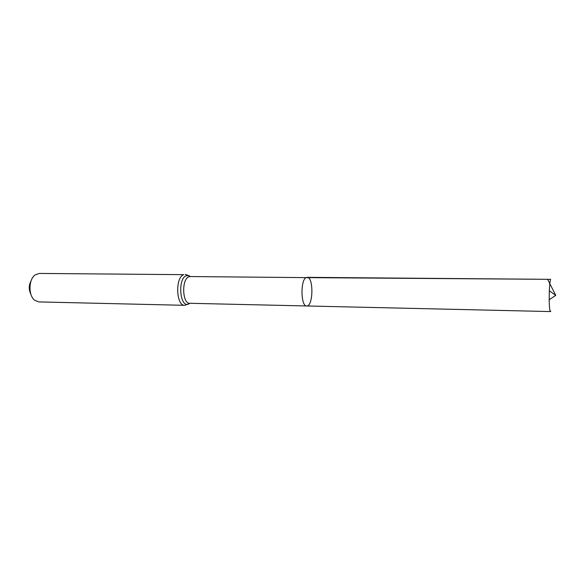 <?xml version="1.0" encoding="UTF-8"?>
<svg xmlns="http://www.w3.org/2000/svg" width="585" height="585" viewBox="0 0 585 585"><rect width="100%" height="100%" fill="white"/><g stroke="black" fill="none" stroke-linecap="round" stroke-linejoin="round"><path stroke-width="0.88" d="M190.344 276.551L188.904 275.681L190.147 276.551L306.123 277.626C300.244 280.083 300.822 306.694 306.715 305.97C313.289 306.701 313.736 276.815 307.147 277.348L306.123 277.626C300.244 280.083 300.822 306.694 306.715 305.97L550.448 311.564L550.807 311.118M31.085 280.844C28.731 285.283 28.665 289.758 30.888 294.262M184.794 305.326C176.048 306.05 175.047 277.253 183.763 274.658L39.268 273.436L35.18 274.884C28.46 279.345 28.219 295.681 34.8 300.346L38.844 301.911L184.794 305.326L189.942 303.293M307.147 277.348L550.631 279.337C550.039 280.829 549.6 284.646 549.322 290.782L549.191 299.754C549.322 307.176 549.746 311.11 550.448 311.564M306.123 277.626L547.618 279.316L555.75 295.359L549.322 290.782M190.147 276.551L188.86 276.807C181.423 279.089 182.286 303.907 189.752 303.286L306.715 305.97M185.255 274.365L188.904 275.681L186.308 275.732C177.496 278.526 179.807 307.885 188.48 304.12L189.752 303.286M555.75 295.359L549.191 299.754"/></g></svg>
